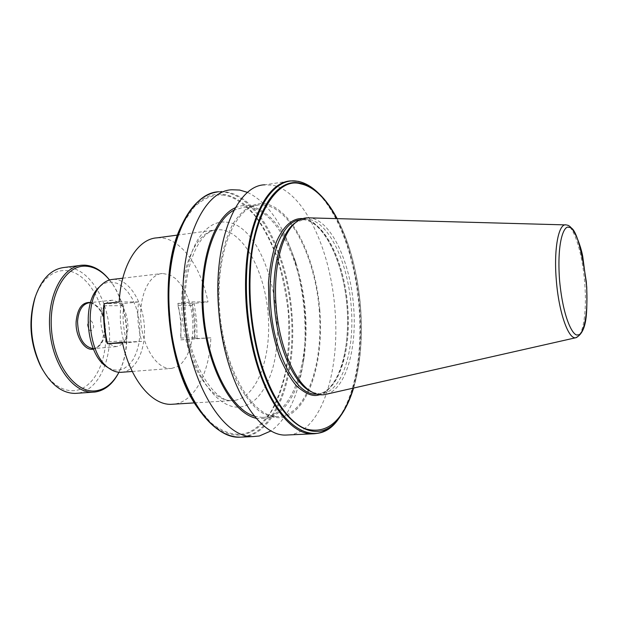 <?xml version="1.0" encoding="UTF-8"?>
<svg xmlns="http://www.w3.org/2000/svg" width="618" height="618" viewBox="0 0 618 618"><rect width="100%" height="100%" fill="white"/><g stroke="black" fill="none" stroke-linecap="round" stroke-linejoin="round"><path stroke-width="0.46" stroke-dasharray="3.09 2.32" d="M210.846 337.783L180.804 339.861L181.19 321.576L177.899 303.392L191.912 301.916L195.188 320.217L194.832 338.61L210.846 337.783C209.687 372.36 194.732 401.515 174.338 404.095L173.766 404.172M194.616 337.405L180.502 338.108C181.522 327.138 180.649 316.231 177.899 305.369L177.899 303.392L194.191 303.353L196.694 321.151L197.034 339.012L194.616 337.405L194.237 321.321L192.059 305.3L194.191 303.353L207.988 301.908C201.321 267.555 181.823 239.375 161.128 237.86L156.972 237.853M121.792 372.283C136.199 371.032 146.265 348.9 144.272 324.998C142.472 301.097 128.969 279.715 114.438 279.344L112.909 279.375M171.503 368.436L170.583 368.49C157.142 369.131 143.013 347.803 140.912 322.14C138.641 296.486 149.038 274.044 162.488 273.465L169.796 274.848L175.458 278.494L180.657 284.18L185.161 291.588L188.784 300.356L191.356 310.074L192.777 320.279L192.986 330.514L191.966 340.325L189.749 349.247L186.443 356.872L182.163 362.805L177.103 366.744L171.503 368.436M108.304 367.818L113.295 369.827L118.277 370.221L123.863 368.629L128.915 364.96L133.218 359.429L136.563 352.33L138.818 344.017L139.9 334.886L139.753 325.354L138.393 315.868L135.875 306.845L132.314 298.718L127.864 291.858L122.719 286.628L117.111 283.291L111.31 282.055C106.984 281.97 102.99 283.639 99.32 287.053M100.688 319.097C101.653 307.656 105.508 301.352 112.252 300.201C122.07 301.955 127.323 311.07 128.011 327.532C127.123 339.073 123.214 345.423 116.277 346.598C106.59 344.829 101.391 335.659 100.688 319.097M64.403 267.447L67.285 267.393C88.119 268.251 106.883 297.096 109.278 329.039C111.935 360.958 97.806 390.985 77.196 393.272M35.141 297.281C41.97 279.436 52.005 270.499 65.23 270.483C85.168 271.225 103.191 298.757 105.477 329.301C108.019 359.846 94.423 388.513 74.685 390.615C62.781 391.534 52.159 384.682 42.812 370.066M226.412 222.156C268.166 225.416 293.272 336.277 265.894 385.138C259.375 397.753 251.14 404.991 241.19 406.853C222.125 410.143 199.823 385.694 189.687 346.404C179.459 307.2 183.84 260.34 199.035 237.876C207.022 226.288 216.153 221.043 226.412 222.156M318.077 433.264C342.202 428.081 358.533 386.52 359.83 337.722C360.433 316.918 358.741 296.153 354.755 275.427C345.539 226.891 322.604 186.01 297.783 181.306L290.669 180.904L264.79 184.813L272.129 185.168C303.368 190.545 330.537 248.961 334.91 309.015C340.24 369.054 322.542 428.266 292.159 434.462L289.448 434.894M319.8 309.912C315.721 257.528 291.874 208.088 264.736 203.662C253.017 202.704 242.58 209.193 233.426 223.144C222.156 243.314 216.516 276.285 218.934 311.325C221.646 338.17 227.756 361.808 237.258 382.241C243.894 394.369 251.078 403.871 258.803 410.731C266.636 415.922 274.346 418.224 281.916 417.629C308.336 412.438 324.172 362.279 319.8 309.912M254.392 416.184L262.055 417.413L266.458 417.034C293.002 411.982 309.07 362.751 304.767 311.31C300.773 259.869 276.872 211.426 249.641 207.254L244.141 207.084L233.944 210.213M264.852 205.083L259.436 204.89C234.539 205.91 214.747 254.616 219.815 312.507C224.612 370.414 252.553 417.382 277.474 416.578L281.8 416.208C307.872 411.148 323.546 361.654 319.228 309.919C315.195 258.169 291.626 209.378 264.852 205.083M312.847 392.5L319.699 393.882C341.306 394.446 355.265 351.41 351.171 306.149C347.911 260.271 326.497 217.204 304.813 219.189L295.86 222.387M326.543 394.176C345.856 389.008 357.289 348.197 353.566 305.956C350.352 261.63 330.615 219.537 309.572 217.876M235.304 207.772C239.939 205.67 244.674 204.975 249.517 205.67C269.1 210.329 284.558 229.378 295.891 262.828C305.74 294.322 308.444 326.08 304.01 358.116C298.285 392.955 285.81 413.125 266.59 418.618L256.184 418.293M247.64 192.422C267.1 202.071 282.349 223.438 293.395 256.54C299.073 274.044 302.712 292.515 304.303 311.966C305.779 330.591 305.238 348.436 302.673 365.501C297.721 396.972 287.239 418.741 271.225 430.816M122.387 342.341L141.746 341.345C137.914 328.282 136.879 315.141 138.625 301.939L123.932 303.531C122.14 316.648 123.175 329.695 127.03 342.673L122.511 342.905M119.189 301.955L138.625 301.939M191.912 301.916L207.988 301.908M302.712 218.602L303.446 218.687C315.342 218.154 339.993 244.365 346.713 301.955C349.634 333.256 344.991 361.677 337.498 376.965C331.596 387.27 325.748 393.187 319.946 394.732M337.15 218.633C345.57 234.817 351.912 253.65 356.169 275.141L356.061 275.033C352.09 254.454 345.732 235.651 336.988 218.633M353.434 388.089C357.907 373.218 360.479 356.501 361.151 337.938C361.847 316.941 360.147 295.976 356.061 275.033M109.533 279.977L111.734 282.959C128.088 305.918 131.603 347.2 119.289 371.596L118.95 372.283M109.517 279.985L112.275 283.654C128.335 306.204 131.796 346.806 119.691 370.777L118.934 372.275M90.537 302.465C93.851 303.206 96.794 305.493 99.367 309.324C103.044 315.18 104.79 322.048 104.604 329.927L102.132 341.167C99.992 345.725 97.111 348.382 93.465 349.139M177.899 305.369L192.059 305.3M194.832 338.61L180.804 339.861L180.502 338.108M103.716 305.755L120.85 305.663C119.575 317.482 120.51 329.239 123.639 340.943L106.566 341.793M123.639 340.943L127.03 342.673L141.746 341.345M120.85 305.663L123.932 303.531L104.257 303.577M87.432 324.821C89.278 332.067 91.387 332.693 93.766 326.706C91.951 319.475 89.834 318.849 87.432 324.821M93.256 348.637L93.341 348.637C100.41 347.463 104.411 341.159 105.338 329.726C104.681 313.426 99.359 304.427 89.355 302.72C90.869 301.46 94.206 303.662 99.367 309.324M234.685 400.371L231.688 400.595C209.927 401.406 186.126 363.376 182.295 316.872C178.2 270.375 195.381 230.684 217.127 229.734L221.051 229.788C244.156 232.329 264.867 271.742 268.142 314.23C271.696 356.717 257.343 396.918 234.685 400.371M304.813 219.189L301.205 219.676L304.481 219.799C324.296 222.434 343.747 263.013 347.038 306.567C350.8 350.112 337.907 391.109 318.556 393.929L318.71 393.913C339.043 391.179 351.588 349.703 347.733 306.482C344.589 263.253 325.385 222.156 304.674 219.792L299.753 219.838M565.277 224.89L566.42 224.96C574.052 226.258 582.411 253.419 584.651 282.132C587.069 309.881 583.516 335.69 576.439 337.598M243.214 437.026L246.064 436.594C278.085 430.429 297.158 372.16 291.897 313.164C287.656 254.129 259.336 196.964 226.505 192.036L218.787 191.765L232.044 189.765M201.105 412.615C215.126 429.981 229.309 437.281 243.654 434.531C275.072 427.818 293.743 371.526 288.9 313.38C284.38 255.219 256.779 200 224.458 194.516C207.748 192.113 193.55 202.225 181.854 224.852M205.122 417.66C218.556 432.762 231.989 438.989 245.439 436.331C277.281 429.41 296.13 372.221 291.209 313.218C286.628 254.199 258.703 198.092 225.925 192.407C217.83 191.117 210.02 193.001 202.495 198.077M224.264 195.249C215.497 194.098 204.937 196.748 193.704 207.571L182.928 223.399L173.959 247.432C169.471 267.694 167.741 290.445 168.776 315.667C171.75 340.873 177.088 363.508 184.797 383.585L197.575 407.262L210.854 422.681C223.801 433.079 234.778 435.335 243.345 433.851C252.067 432.407 261.136 425.246 270.545 412.391C276.501 402.048 281.46 388.676 285.416 372.252C288.421 354.137 289.409 334.523 288.374 313.411C286.01 292.322 281.885 272.816 275.991 254.902C269.417 238.718 262.341 225.601 254.755 215.551C243.337 203.121 233.171 196.354 224.264 195.249M314.74 189.796L320.356 195.103C336.656 213.55 348.305 240.41 355.304 275.69C359.236 296.246 360.912 316.833 360.317 337.459C359.12 371.634 352.252 398.201 339.715 417.158M353.596 388.05C358.038 373.125 360.588 356.385 361.244 337.845C361.916 316.91 360.224 296.014 356.169 275.141L356.146 275.35C360.163 296.092 361.839 316.864 361.19 337.667L361.151 337.938M340.557 415.968C353.032 397.529 359.908 371.433 361.19 337.667M356.146 275.35C349.224 240.819 337.791 214.546 321.862 196.524M320.356 195.103L318.355 193.063M132.26 371.457L170.583 368.49M122.773 278.2L162.488 273.465M101.213 285.199L101.846 284.574M112.252 300.201L90.498 302.596M82.04 265.199L79.869 265.477M194.423 402.89L231.688 400.595C215.419 402.333 190.228 366.343 185.964 318.95C180.765 272.345 197.976 229.989 217.127 229.734L177.559 235.072M262.055 417.413L277.474 416.578M244.141 207.084L259.436 204.89M296.455 221.962L297.714 221.051M215.45 192.26L218.787 191.765M295.891 262.828L293.395 256.54M304.01 358.116L302.673 365.501M567.262 225.122L566.598 224.975M316.717 394.068L319.699 393.882M112.275 283.654L111.734 282.959M119.691 370.777L119.289 371.596M116.277 346.598L93.341 348.637C95.064 349.757 97.992 347.27 102.132 341.167"/><path stroke-width="0.93" d="M122.773 278.2L112.909 279.375C108.93 279.66 105.238 281.399 101.846 284.574C83.183 299.993 87.849 354.763 108.977 368.251C112.878 371.07 116.833 372.438 120.827 372.337L121.792 372.283M101.213 285.199L99.32 287.053C81.591 301.738 86.002 353.527 106.08 366.366L108.304 367.818M118.934 372.275C113.024 383.307 105.292 389.494 95.744 390.831C75.844 393.55 54.129 365.022 51.51 329.757C48.598 294.516 65.709 264.774 85.91 266.18C94.523 266.744 102.395 271.348 109.517 279.985M118.95 372.283C112.909 384.017 104.89 390.607 94.894 392.044L92.862 392.175C73.233 393.063 52.646 364.914 49.842 330.576C46.798 296.254 62.426 266.281 82.04 265.199L84.89 265.153C93.936 265.771 102.155 270.715 109.533 279.977M77.196 393.272L75.133 393.403C62.039 393.28 50.784 384.597 41.36 367.37C30.537 344.265 28.528 320.711 35.342 296.702C41.761 278.664 51.448 268.907 64.403 267.447L79.869 265.477M42.812 370.066L40.464 365.848C30.143 343.84 28.235 321.399 34.724 298.525L35.141 297.281M173.766 404.172L171.155 404.326C151.711 405.169 130.112 379.236 122.387 342.341L107.424 343.693L106.566 341.793C104.11 329.819 103.16 317.806 103.716 305.755L104.257 303.577C103.492 316.995 104.542 330.367 107.424 343.693L122.511 342.905M104.257 303.577L119.189 301.955C121.043 265.477 137.868 238.787 156.972 237.853L177.559 235.072M289.448 434.894L286.111 435.049C257.273 436.748 223.677 379.776 218.757 310.506C212.739 242.349 236.292 185.253 264.79 184.813M233.944 210.213C212.816 221.198 198.857 267.355 203.948 317.374C208.884 367.401 231.626 409.587 254.392 416.184M296.455 221.962L295.86 222.387C280.85 231.742 271.163 267.671 274.523 306.767C277.474 346.567 293.442 382.828 310.244 391.279L312.847 392.5M565.277 224.89L309.572 217.876C305.47 217.474 301.514 218.533 297.714 221.051C282.557 230.491 272.754 266.906 276.161 306.559C279.166 346.914 295.319 383.678 312.299 392.206C316.509 394.477 320.618 395.273 324.628 394.608L326.543 394.176M256.184 418.293C232.522 413.272 208.212 369.78 203.059 317.459C197.721 265.153 212.971 217.381 235.304 207.772M271.225 430.816L259.351 435.976L253.071 436.571C223.144 438.301 188.629 382.241 183.832 314.021C177.891 246.891 202.488 190.429 232.044 189.765L239.653 190.05L247.64 192.422M319.946 394.732L317.675 395.242C311.99 396.47 304.952 393.357 296.563 385.902C290.815 379.336 285.238 369.811 279.815 357.335C274.825 343.044 271.24 326.907 269.046 308.915L268.475 282.689C269.857 266.327 272.523 252.669 276.47 241.708C285.006 222.58 295.087 218.015 302.712 218.602M336.988 218.633C325.686 198.069 313.565 186.474 300.642 183.847C278.015 176.493 252.523 215.381 250.39 270.004C248.984 294.964 250.978 319.908 256.385 344.836C263.283 378.54 282.032 420.155 305.902 428.946C327.177 434.608 343.021 420.989 353.434 388.089M93.465 349.139C84.681 351.256 75.187 336.408 76.138 321.468C77.528 308.266 82.325 301.932 90.537 302.465M90.498 302.596L89.355 302.72C82.495 303.878 78.556 310.128 77.544 321.453C78.208 337.776 83.445 346.837 93.256 348.637M298 181.306L290.669 180.904C268.544 181.916 248.722 217.752 245.933 270.336C244.604 295.149 246.574 319.969 251.85 344.774C263.222 398.455 289.595 434.369 312.214 433.851L318.077 433.264M299.753 219.838C281.02 221.561 266.682 261.252 270.738 307.146C274.168 355.103 296.524 395.427 316.068 394.114L316.717 394.068M576.439 337.598L575.737 337.752C568.375 339.444 558.78 312.167 556.339 280.456C553.589 249.116 558.587 222.905 566.173 224.913L566.598 224.975M218.787 191.765C188.814 192.522 163.809 248.722 169.718 315.435C174.461 383.237 209.34 438.927 239.699 437.189L243.214 437.026M181.854 224.852L181.661 225.261C158.278 270.174 166.304 364.396 197.157 407.146L201.105 412.615M202.495 198.077C194.817 203.376 188.142 211.866 182.488 223.538L182.488 223.538C158.718 269.17 166.899 365.153 198.254 408.583L205.122 417.66M256.385 344.836L255.636 344.566C272.129 422.658 317.235 452.438 340.557 415.968L339.321 417.698C315.52 454.979 269.278 424.388 252.646 344.442C247.432 319.854 245.47 295.257 246.76 270.653C249.726 212.005 273.789 175.419 298.44 181.507C305.284 182.913 311.928 186.767 318.355 193.063M255.636 344.566C250.329 319.838 248.343 295.095 249.695 270.336L250.39 270.004M577.892 334.801C574.145 337.219 563.423 321.491 559.553 280.263C556.625 239.096 564.837 224.55 569.024 227.439C575.088 226.358 580.85 244.504 586.304 281.87C589.108 319.483 582.094 336.107 577.892 334.801M340.557 415.968L340.557 415.968C345.871 408.544 350.213 399.236 353.596 388.05M286.111 435.049L312.214 433.851C322.619 433.728 331.657 428.344 339.321 417.698L339.715 417.158M320.356 195.103L321.862 196.524C314.956 189.162 307.772 184.712 300.317 183.175C276.207 177.296 252.723 213.017 249.695 270.336M120.827 372.337L132.26 371.457M106.08 366.366L108.977 368.251M92.862 392.175L75.133 393.403M40.464 365.848L41.36 367.37M34.724 298.525L35.342 296.702M171.155 404.326L194.423 402.89M215.45 192.26C202.418 195.025 191.425 205.454 182.488 223.538L181.661 225.261C158.254 270.321 166.257 364.272 197.157 407.146L198.254 408.583C211.341 427.362 225.161 436.895 239.699 437.189L253.071 436.571M324.628 394.608L575.783 337.745C587.571 331.966 587.123 311.704 586.745 287.046L582.751 256.586C580.943 245.972 573.705 226.173 567.262 225.122M310.244 391.279L312.299 392.206M321.862 196.524C327.409 202.465 332.499 209.834 337.15 218.633M298.108 181.329C303.817 182.503 309.355 185.323 314.74 189.796"/></g></svg>

